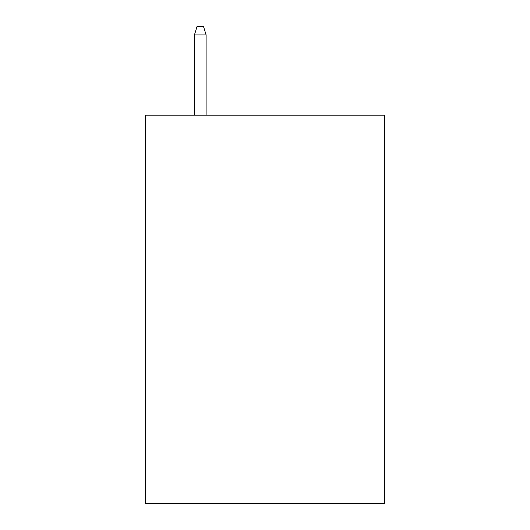 <?xml version="1.0" encoding="UTF-8"?>
<svg xmlns="http://www.w3.org/2000/svg" width="530" height="530" viewBox="0 0 530 530"><rect width="100%" height="100%" fill="white"/><g stroke="black" fill="none" stroke-linecap="round" stroke-linejoin="round"><path stroke-width="0.79" d="M384.734 115.169L384.734 503.5L145.266 503.5L145.266 115.169L384.734 115.169M206.104 115.169L206.104 34.914L194.45 34.914L194.45 115.169M194.45 34.914L197.041 26.5L203.513 26.5L206.104 34.914"/></g></svg>
